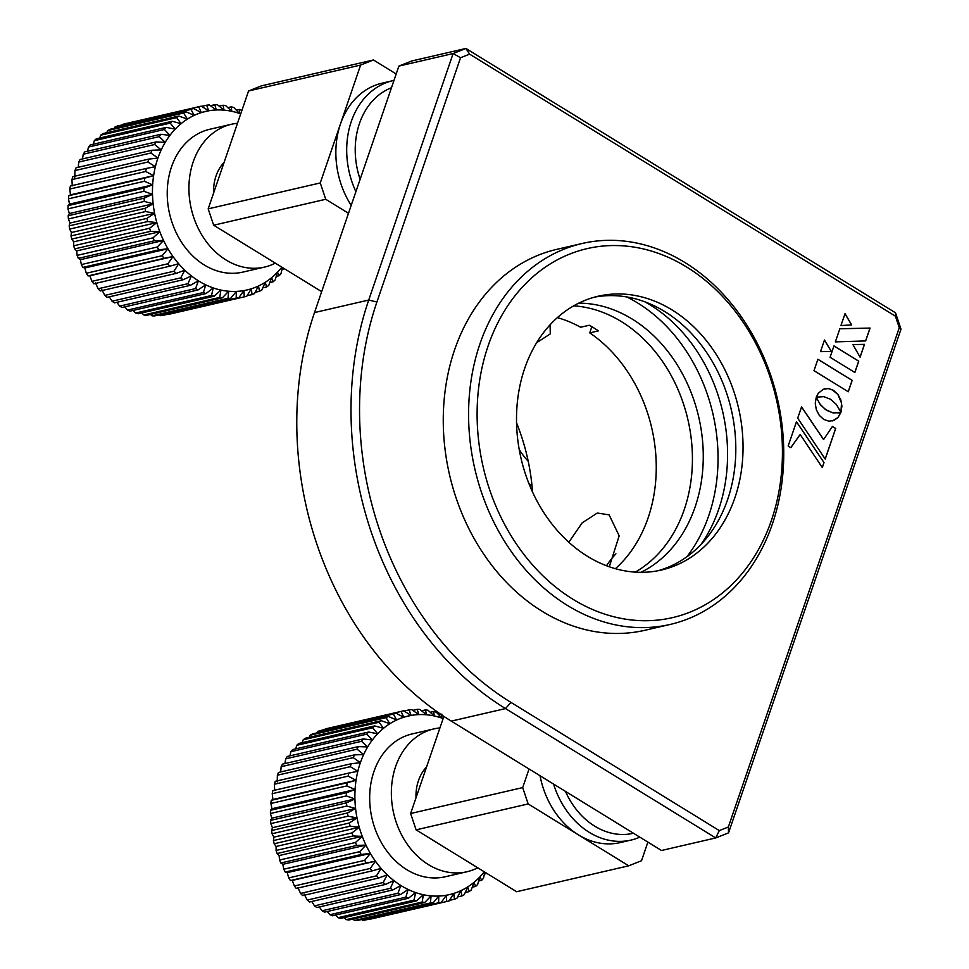 <?xml version="1.0" encoding="UTF-8"?>
<svg xmlns="http://www.w3.org/2000/svg" width="969" height="969" viewBox="0 0 969 969"><rect width="100%" height="100%" fill="white"/><g stroke="black" fill="none" stroke-linecap="round" stroke-linejoin="round"><path stroke-width="1.45" d="M325.741 199.287L320.267 182.947L360.625 65.056L373.44 59.969L261.364 85.878L248.561 90.977L208.19 208.856L213.665 225.208L325.741 199.287L348.489 213.289M373.44 59.969L396.188 73.971M443.875 716.394L410.626 813.512L416.089 829.852L528.166 803.931L522.691 787.591L529.062 768.986M528.166 803.931L628.711 865.814L641.514 860.714L647.886 842.109M550.101 324.772L550.271 333.917L536.669 342.675M248.561 90.977L360.625 65.056M208.19 208.856L320.267 182.947M213.665 225.208L321.66 291.657M416.089 829.852L516.634 891.722L628.711 865.814M516.55 422.847A183.274 145.592 -103 0 1 532.55 492.07M606.473 565.739A48.862 23.353 121.6 0 1 615.933 553.808M609.295 566.768L619.179 535.845L609.126 514.854L597.279 513.037L582.175 522.836L568.815 542.24M410.626 813.512L522.691 787.591M565.472 791.394A73.305 58.237 77 0 0 610.894 833.025A73.305 58.237 77 0 0 633.484 833.243M639.843 837.155A79.422 63.094 -103 0 1 631.025 840.087A79.422 63.094 -103 0 1 606.8 839.796A79.422 63.094 -103 0 1 553.602 784.091M631.025 840.087L620.184 842.594A79.422 63.094 -103 0 1 595.947 842.303A79.422 63.094 -103 0 1 540.036 775.745M383.203 882.493L307.282 900.044A97.748 77.653 77 0 0 309.535 901.994L385.444 884.431A97.748 77.653 -103 0 1 383.203 882.493L387.237 874.85A91.643 72.796 77 0 0 393.85 880.567A91.643 72.796 77 0 0 400.839 885.472A91.643 72.796 77 0 0 408.143 889.481A91.643 72.796 77 0 0 415.677 892.582A91.643 72.796 77 0 0 423.344 894.726A91.643 72.796 77 0 0 431.072 895.889A91.643 72.796 77 0 0 438.775 896.059A91.643 72.796 77 0 0 446.37 895.235A91.643 72.796 77 0 0 453.783 893.418A91.643 72.796 77 0 0 460.905 890.644A91.643 72.796 77 0 0 467.676 886.938A91.643 72.796 77 0 0 474.035 882.335A91.643 72.796 77 0 0 479.885 876.884A91.643 72.796 77 0 0 484.282 871.809M307.282 900.044L304.084 894.072M376.469 875.855L300.547 893.406A97.748 77.653 77 0 0 302.631 895.598L378.552 878.047A97.748 77.653 -103 0 1 376.469 875.855L381.071 868.369A91.643 72.796 77 0 0 387.237 874.85L378.552 878.047M300.547 893.406L297.931 887.592M370.255 868.442L294.334 885.993A97.748 77.653 77 0 0 296.248 888.428L372.169 870.877A97.748 77.653 -103 0 1 370.255 868.442L375.439 861.187A91.643 72.796 77 0 0 381.071 868.369L372.169 870.877M294.334 885.993L292.287 880.421L290.434 880.542L366.355 862.991A97.748 77.653 -103 0 1 364.647 860.351L370.388 853.41A91.643 72.796 77 0 0 375.439 861.187L366.355 862.991M364.647 860.351L288.726 877.902A97.748 77.653 77 0 0 290.434 880.542M288.726 877.902L287.236 872.633L285.274 872.039L361.195 854.476A97.748 77.653 -103 0 1 359.705 851.666L365.979 845.089A91.643 72.796 77 0 0 370.388 853.41L361.195 854.476M359.705 851.666L283.784 869.217A97.748 77.653 77 0 0 285.274 872.039M283.784 869.217L282.827 864.324L280.816 863.004L356.737 845.44A97.748 77.653 -103 0 1 355.466 842.485L362.249 836.344A91.643 72.796 77 0 0 365.979 845.089L356.737 845.44M355.466 842.485L279.556 860.036A97.748 77.653 77 0 0 280.816 863.004M279.556 860.036L279.096 855.566L277.098 853.532L353.019 835.981A97.748 77.653 -103 0 1 352.001 832.892L359.257 827.26A91.643 72.796 77 0 0 362.249 836.344L353.019 835.981M352.001 832.892L276.092 850.455A97.748 77.653 77 0 0 277.098 853.532M276.092 850.455L276.104 846.482L274.179 843.745L350.1 826.182A97.748 77.653 -103 0 1 349.337 823.02L357.016 817.933A91.643 72.796 77 0 0 359.257 827.26L350.1 826.182M349.337 823.02L273.428 840.571A97.748 77.653 77 0 0 274.179 843.745M273.428 840.571L273.876 837.155L272.083 833.728L348.004 816.177A97.748 77.653 -103 0 1 347.508 812.967L355.575 808.461A91.643 72.796 77 0 0 357.016 817.933L348.004 816.177M347.508 812.967L271.586 830.518A97.748 77.653 77 0 0 272.083 833.728M271.586 830.518L272.422 827.696L270.823 823.602L346.745 806.051A97.748 77.653 -103 0 1 346.527 802.829L354.92 798.965A91.643 72.796 77 0 0 355.575 808.461L346.745 806.051M346.527 802.829L270.605 820.38A97.748 77.653 77 0 0 270.823 823.602M270.605 820.38L271.78 818.187L270.436 813.488L346.345 795.937A97.748 77.653 -103 0 1 346.405 792.739L355.09 789.529A91.643 72.796 77 0 0 354.92 798.965L346.345 795.937M346.405 792.739L270.484 810.29A97.748 77.653 77 0 0 270.436 813.488M270.484 810.29L271.938 808.764L270.896 803.471L346.817 785.92A97.748 77.653 -103 0 1 347.144 782.782L356.059 780.275A91.643 72.796 77 0 0 355.09 789.529L346.817 785.92M347.144 782.782L271.223 800.333A97.748 77.653 77 0 0 270.896 803.471M271.223 800.333L272.907 799.498L272.228 793.684L348.137 776.133A97.748 77.653 -103 0 1 348.743 773.092L357.827 771.3A91.643 72.796 77 0 0 356.059 780.275L348.137 776.133M348.743 773.092L272.822 790.643A97.748 77.653 77 0 0 272.228 793.684M274.675 790.522L274.397 784.236L350.318 766.673A97.748 77.653 -103 0 1 351.178 763.754L360.371 762.688A91.643 72.796 77 0 0 357.827 771.3L350.318 766.673M351.178 763.754L275.257 781.317A97.748 77.653 77 0 0 274.397 784.236M277.219 781.91L277.376 775.212L353.297 757.649A97.748 77.653 -103 0 1 354.412 754.887L363.654 754.548A91.643 72.796 77 0 0 360.371 762.688L353.297 757.649M354.412 754.887L278.503 772.45A97.748 77.653 77 0 0 277.376 775.212M280.671 771.942L281.155 766.709L357.077 749.158A97.748 77.653 -103 0 1 358.433 746.59L367.663 746.954L361.594 741.297A97.748 77.653 -103 0 1 363.181 738.935L372.338 740.013A91.643 72.796 77 0 0 367.663 746.954A91.643 72.796 77 0 0 363.654 754.548L357.077 749.158M358.433 746.59L282.512 764.141A97.748 77.653 77 0 0 281.155 766.709M284.922 763.584L285.685 758.848L361.594 741.297M363.181 738.935L287.26 756.486A97.748 77.653 77 0 0 285.685 758.848M289.949 755.868L290.894 751.69L366.815 734.139A97.748 77.653 -103 0 1 368.608 732.019L377.631 733.775A91.643 72.796 77 0 0 372.338 740.013L366.815 734.139M368.608 732.019L292.699 749.57A97.748 77.653 77 0 0 290.894 751.69M295.69 748.88L296.756 745.318L372.677 727.767A97.748 77.653 -103 0 1 374.664 725.914L383.482 728.337A91.643 72.796 77 0 0 377.631 733.775L372.677 727.767M374.664 725.914L298.743 743.477A97.748 77.653 77 0 0 296.756 745.318M302.122 742.69L303.188 739.807L379.109 722.256A97.748 77.653 -103 0 1 381.265 720.694L389.841 723.734A91.643 72.796 77 0 0 383.482 728.337L379.109 722.256M381.265 720.694L305.344 738.245A97.748 77.653 77 0 0 303.188 739.807M309.159 737.361L310.128 735.217L386.05 717.666A97.748 77.653 -103 0 1 388.339 716.406L396.612 720.015A91.643 72.796 77 0 0 389.841 723.734L386.05 717.666M388.339 716.406L312.418 733.957A97.748 77.653 77 0 0 310.128 735.217M316.766 732.952L317.493 731.595L393.414 714.044A97.748 77.653 -103 0 1 395.824 713.099L403.734 717.242A91.643 72.796 77 0 0 396.612 720.015L393.414 714.044M395.824 713.099L319.903 730.662A97.748 77.653 77 0 0 317.493 731.595M324.881 729.512L401.118 711.428A97.748 77.653 -103 0 1 403.128 710.931A97.748 77.653 -103 0 1 403.637 710.822L411.147 715.437A91.643 72.796 77 0 0 403.734 717.242L401.118 711.428M327.716 728.373A97.748 77.653 77 0 0 327.207 728.482A97.748 77.653 77 0 0 325.209 728.991M439.926 727.913A73.305 58.237 77 0 0 433.93 728.894L412.249 733.908A73.305 58.237 77 0 0 369.988 790.474A73.305 58.237 77 0 0 400.827 865.523A73.305 58.237 77 0 0 445.268 876.763L466.961 871.749A73.305 58.237 77 0 0 477.753 867.788M433.93 728.894A73.305 58.237 77 0 0 391.682 785.459A73.305 58.237 77 0 0 422.52 860.508A73.305 58.237 77 0 0 466.961 871.749M426.566 766.951A42.769 33.976 77 0 0 416.004 797.778M411.668 709.574L418.741 714.613A91.643 72.796 77 0 0 411.147 715.437L409.1 709.865A97.748 77.653 -103 0 1 411.668 709.574M418.741 714.613L417.251 709.344A97.748 77.653 -103 0 1 419.856 709.405L426.445 714.783A91.643 72.796 77 0 0 418.741 714.613M428.104 710.277L434.173 715.946A91.643 72.796 77 0 0 426.445 714.783L425.488 709.889A97.748 77.653 -103 0 1 428.104 710.277M434.173 715.946L433.724 711.476A97.748 77.653 -103 0 1 436.316 712.203L441.84 718.09A91.643 72.796 77 0 0 434.173 715.946M443.136 718.538A91.643 72.796 77 0 0 441.84 718.09L441.864 714.117M484.839 872.161L483.47 878.205A97.748 77.653 -103 0 1 481.678 880.312L479.885 876.884L477.608 884.576A97.748 77.653 -103 0 1 475.622 886.417L474.035 882.335L471.176 890.087A97.748 77.653 -103 0 1 469.032 891.637L467.676 886.938L464.248 894.678A97.748 77.653 -103 0 1 461.947 895.925L460.905 890.644L456.883 898.299A97.748 77.653 -103 0 1 454.461 899.232L453.783 893.418L449.168 900.904A97.748 77.653 -103 0 1 447.157 901.4A97.748 77.653 -103 0 1 446.661 901.521L446.37 895.235L441.186 902.478A97.748 77.653 -103 0 1 438.618 902.757L438.775 896.059L433.034 902.999A97.748 77.653 -103 0 1 430.43 902.938L431.072 895.889L424.797 902.454A97.748 77.653 -103 0 1 422.181 902.054L423.344 894.726L416.561 900.855A97.748 77.653 -103 0 1 413.969 900.128L415.677 892.582L408.421 898.227A97.748 77.653 -103 0 1 405.878 897.173L408.143 889.481L400.463 894.581A97.748 77.653 -103 0 1 397.993 893.212L400.839 885.472L392.784 889.966A97.748 77.653 -103 0 1 390.41 888.307L393.85 880.567L385.444 884.431M411.147 715.437L403.698 717.157M403.988 711.04L409.1 709.865M412.794 710.374L417.251 709.344M421.576 710.786L425.488 709.889M430.26 712.276L433.724 711.476M438.8 714.831L440.847 714.347M486.935 873.444L484.427 874.026M481.678 880.312L478.674 881.015M475.622 886.417L472.242 887.204M469.032 891.637L465.205 892.522M461.947 895.925L457.598 896.931M454.461 899.232L449.483 900.383M446.661 901.521L370.739 919.072A97.748 77.653 77 0 0 371.248 918.951L447.157 901.4M438.618 902.757L362.697 920.308A97.748 77.653 77 0 0 365.277 920.029L441.186 902.478M362.697 920.308L361.582 919.52M430.43 902.938L354.509 920.489A97.748 77.653 77 0 0 357.125 920.55L433.034 902.999M354.509 920.489L352.801 919.096M422.181 902.054L346.26 919.617A97.748 77.653 77 0 0 348.876 920.005L424.797 902.454M346.26 919.617L344.104 917.607M413.969 900.128L338.048 917.679A97.748 77.653 77 0 0 340.652 918.406L416.561 900.855M338.048 917.679L335.577 915.063M405.878 897.173L329.957 914.724A97.748 77.653 77 0 0 332.5 915.778L408.421 898.227M329.957 914.724L327.28 911.502M397.993 893.212L322.071 910.763A97.748 77.653 77 0 0 324.554 912.132L400.463 894.581M322.071 910.763L319.31 906.948M390.41 888.307L314.489 905.858A97.748 77.653 77 0 0 316.863 907.517L392.784 889.966M314.489 905.858L311.739 901.473M375.439 861.187L292.287 880.421M370.388 853.41L287.236 872.633M365.979 845.089L282.827 864.324M362.249 836.344L279.096 855.566M359.257 827.26L276.104 846.482M357.016 817.933L273.876 837.155M355.575 808.461L272.422 827.696M354.92 798.965L271.78 818.187M355.09 789.529L271.938 808.764M356.059 780.275L272.907 799.498M391.476 87.743A73.305 58.237 77 0 0 360.129 179.301M355.889 191.668A79.422 63.094 -103 0 1 392.808 80.681A79.422 63.094 -103 0 1 393.983 80.427M351.202 205.367A79.422 63.094 -103 0 1 381.968 83.189L392.808 80.681M519.239 449.568A73.305 58.237 77 0 0 528.226 461.292M529.34 484.645L529.607 484.04A91.643 72.796 77 0 0 532.017 485.844M528.856 483.446A91.643 72.796 77 0 0 529.607 484.04L529.183 484.234M180.779 277.849L104.858 295.4A97.748 77.653 77 0 0 107.099 297.338L183.02 279.787A97.748 77.653 -103 0 1 180.779 277.849L184.8 270.206A91.643 72.796 77 0 0 191.414 275.923A91.643 72.796 77 0 0 198.415 280.816A91.643 72.796 77 0 0 205.719 284.838A91.643 72.796 77 0 0 213.241 287.938A91.643 72.796 77 0 0 220.92 290.082A91.643 72.796 77 0 0 228.648 291.233A91.643 72.796 77 0 0 236.351 291.403A91.643 72.796 77 0 0 243.946 290.579A91.643 72.796 77 0 0 251.346 288.774A91.643 72.796 77 0 0 258.481 286A91.643 72.796 77 0 0 265.252 282.294A91.643 72.796 77 0 0 271.599 277.691A91.643 72.796 77 0 0 277.449 272.241A91.643 72.796 77 0 0 281.858 267.165M104.858 295.4L101.66 289.428M174.032 271.199L98.111 288.762A97.748 77.653 77 0 0 100.207 290.954L176.128 273.403A97.748 77.653 -103 0 1 174.032 271.199L178.647 263.713A91.643 72.796 77 0 0 184.8 270.206L176.128 273.403M98.111 288.762L95.495 282.948M167.819 263.798L91.91 281.349A97.748 77.653 77 0 0 93.811 283.784L169.732 266.221A97.748 77.653 -103 0 1 167.819 263.798L173.015 256.543A91.643 72.796 77 0 0 178.647 263.713L169.732 266.221M91.91 281.349L89.863 275.765L88.009 275.899L163.931 258.348A97.748 77.653 -103 0 1 162.211 255.707L167.952 248.754A91.643 72.796 77 0 0 173.015 256.543L163.931 258.348M162.211 255.707L86.302 273.258A97.748 77.653 77 0 0 88.009 275.899M86.302 273.258L84.812 267.989L82.85 267.383L158.771 249.832A97.748 77.653 -103 0 1 157.269 247.022L163.543 240.445A91.643 72.796 77 0 0 167.952 248.754L158.771 249.832M157.269 247.022L81.348 264.573A97.748 77.653 77 0 0 82.85 267.383M81.348 264.573L80.391 259.668L78.38 258.348L154.301 240.797A97.748 77.653 -103 0 1 153.041 237.829L159.824 231.7A91.643 72.796 77 0 0 163.543 240.445L154.301 240.797M153.041 237.829L77.12 255.392A97.748 77.653 77 0 0 78.38 258.348M77.12 255.392L76.672 250.923L74.674 248.888L150.595 231.337A97.748 77.653 -103 0 1 149.577 228.248L156.821 222.616A91.643 72.796 77 0 0 159.824 231.7L150.595 231.337M149.577 228.248L73.656 245.799A97.748 77.653 77 0 0 74.674 248.888M73.656 245.799L73.68 241.838L71.754 239.089L147.676 221.538A97.748 77.653 -103 0 1 146.913 218.376L154.592 213.289A91.643 72.796 77 0 0 156.821 222.616L147.676 221.538M146.913 218.376L70.991 235.927A97.748 77.653 77 0 0 71.754 239.089M70.991 235.927L71.44 232.512L69.647 229.084L145.568 211.533A97.748 77.653 -103 0 1 145.084 208.323L153.138 203.817A91.643 72.796 77 0 0 154.592 213.289L145.568 211.533M145.084 208.323L69.162 225.874A97.748 77.653 77 0 0 69.647 229.084M69.162 225.874L69.998 223.04L68.399 218.958L144.32 201.407A97.748 77.653 -103 0 1 144.09 198.185L152.496 194.321A91.643 72.796 77 0 0 153.138 203.817L144.32 201.407M144.09 198.185L68.181 215.736A97.748 77.653 77 0 0 68.399 218.958M68.181 215.736L69.344 213.543L68 208.844L143.921 191.281A97.748 77.653 -103 0 1 143.969 188.083L152.654 184.885A91.643 72.796 77 0 0 152.496 194.321L143.921 191.281M143.969 188.083L68.06 205.646A97.748 77.653 77 0 0 68 208.844M68.06 205.646L69.514 204.108L68.472 198.827L144.393 181.276A97.748 77.653 -103 0 1 144.72 178.139L153.623 175.631A91.643 72.796 77 0 0 152.654 184.885L144.393 181.276M144.72 178.139L68.799 195.69A97.748 77.653 77 0 0 68.472 198.827M68.799 195.69L70.483 194.854L69.792 189.04L145.713 171.489A97.748 77.653 -103 0 1 146.307 168.449L155.391 166.644A91.643 72.796 77 0 0 153.623 175.631L145.713 171.489M146.307 168.449L70.398 186A97.748 77.653 77 0 0 69.792 189.04M72.239 185.878L71.96 179.58L147.882 162.029A97.748 77.653 -103 0 1 148.742 159.11L157.935 158.044A91.643 72.796 77 0 0 155.391 166.644L147.882 162.029M148.742 159.11L72.82 176.661A97.748 77.653 77 0 0 71.96 179.58M74.783 177.266L74.952 170.556L150.873 153.005A97.748 77.653 -103 0 1 151.988 150.243L161.229 149.892A91.643 72.796 77 0 0 157.935 158.044L150.873 153.005M151.988 150.243L76.066 167.794A97.748 77.653 77 0 0 74.952 170.556M78.235 167.298L78.731 162.065L154.652 144.514A97.748 77.653 -103 0 1 156.009 141.946L165.239 142.31L159.17 136.641A97.748 77.653 -103 0 1 160.757 134.291L169.914 135.357A91.643 72.796 77 0 0 165.239 142.31A91.643 72.796 77 0 0 161.229 149.892L154.652 144.514M156.009 141.946L80.088 159.497A97.748 77.653 77 0 0 78.731 162.065M82.486 158.94L83.249 154.204L159.17 136.641M160.757 134.291L84.836 151.842A97.748 77.653 77 0 0 83.249 154.204M87.513 151.225L88.47 147.046L164.391 129.483A97.748 77.653 -103 0 1 166.183 127.375L175.207 129.131A91.643 72.796 77 0 0 169.914 135.357L164.391 129.483M166.183 127.375L90.262 144.926A97.748 77.653 77 0 0 88.47 147.046M93.266 144.236L94.332 140.675L170.241 123.124A97.748 77.653 -103 0 1 172.228 121.27L181.058 123.681A91.643 72.796 77 0 0 175.207 129.131L170.241 123.124M172.228 121.27L96.306 138.821A97.748 77.653 77 0 0 94.332 140.675M99.686 138.046L100.764 135.163L176.673 117.612A97.748 77.653 -103 0 1 178.829 116.05L187.405 119.078A91.643 72.796 77 0 0 181.058 123.681L176.673 117.612M178.829 116.05L102.908 133.601A97.748 77.653 77 0 0 100.764 135.163M106.735 132.717L107.692 130.573L183.613 113.022A97.748 77.653 -103 0 1 185.915 111.762L194.188 115.372A91.643 72.796 77 0 0 187.405 119.078L183.613 113.022M185.915 111.762L109.994 129.313A97.748 77.653 77 0 0 107.692 130.573M114.342 128.308L115.057 126.951L190.978 109.4A97.748 77.653 -103 0 1 193.4 108.455L201.31 112.598A91.643 72.796 77 0 0 194.188 115.372L190.978 109.4M193.4 108.455L117.479 126.006A97.748 77.653 77 0 0 115.057 126.951M122.445 124.856L198.693 106.784A97.748 77.653 -103 0 1 200.692 106.287A97.748 77.653 -103 0 1 201.201 106.178L208.71 110.793A91.643 72.796 77 0 0 201.31 112.598L198.693 106.784M125.28 123.729A97.748 77.653 77 0 0 124.771 123.838A97.748 77.653 77 0 0 122.772 124.335M237.502 123.269A73.305 58.237 77 0 0 231.506 124.25L209.813 129.265A73.305 58.237 77 0 0 167.552 185.83A73.305 58.237 77 0 0 198.403 260.879A73.305 58.237 77 0 0 242.844 272.107L264.537 267.093A73.305 58.237 77 0 0 275.329 263.144M231.506 124.25A73.305 58.237 77 0 0 189.246 180.815A73.305 58.237 77 0 0 220.096 255.864A73.305 58.237 77 0 0 264.537 267.093M224.13 162.308A42.769 33.976 77 0 0 213.58 193.134M209.243 104.931L216.305 109.969A91.643 72.796 77 0 0 208.71 110.793L206.663 105.209A97.748 77.653 -103 0 1 209.243 104.931M216.305 109.969L214.815 104.7A97.748 77.653 -103 0 1 217.431 104.749L224.009 110.139A91.643 72.796 77 0 0 216.305 109.969M225.68 105.633L231.748 111.302A91.643 72.796 77 0 0 224.009 110.139L223.052 105.233A97.748 77.653 -103 0 1 225.68 105.633M231.748 111.302L231.288 106.832A97.748 77.653 -103 0 1 233.892 107.559L239.416 113.434A91.643 72.796 77 0 0 231.748 111.302M240.712 113.894A91.643 72.796 77 0 0 239.416 113.434L239.428 109.473A97.748 77.653 -103 0 1 241.875 110.478M282.415 267.505L281.034 273.561A97.748 77.653 -103 0 1 279.242 275.668L277.449 272.241L275.184 279.932A97.748 77.653 -103 0 1 273.197 281.773L271.599 277.691L268.752 285.431A97.748 77.653 -103 0 1 266.596 286.994L265.252 282.294L261.812 290.022A97.748 77.653 -103 0 1 259.51 291.281L258.481 286L254.447 293.643A97.748 77.653 -103 0 1 252.037 294.588L251.346 288.774L246.732 296.26A97.748 77.653 -103 0 1 244.733 296.756A97.748 77.653 -103 0 1 244.224 296.877L243.946 290.579L238.762 297.834A97.748 77.653 -103 0 1 236.182 298.113L236.351 291.403L230.61 298.355A97.748 77.653 -103 0 1 227.994 298.295L228.648 291.233L222.373 297.81A97.748 77.653 -103 0 1 219.745 297.41L220.92 290.082L214.137 296.211A97.748 77.653 -103 0 1 211.533 295.484L213.241 287.938L205.997 293.571A97.748 77.653 -103 0 1 203.442 292.529L205.719 284.838L198.039 289.937A97.748 77.653 -103 0 1 195.568 288.568L198.415 280.816L190.348 285.322A97.748 77.653 -103 0 1 187.974 283.663L191.414 275.923L183.02 279.787M208.71 110.793L201.273 112.513M201.564 106.396L206.663 105.209M210.358 105.73L214.815 104.7M219.139 106.142L223.052 105.233M227.836 107.632L231.288 106.832M236.363 110.175L239.428 109.473M284.498 268.788L281.991 269.37M279.242 275.668L276.25 276.359M273.197 281.773L269.818 282.56M266.596 286.994L262.769 287.878M259.51 291.281L255.174 292.287M252.037 294.588L247.059 295.739M244.224 296.877L168.303 314.428A97.748 77.653 77 0 0 168.812 314.307L244.733 296.756M236.182 298.113L160.26 315.664A97.748 77.653 77 0 0 162.84 315.385L238.762 297.834M160.26 315.664L159.146 314.877M227.994 298.295L152.072 315.846A97.748 77.653 77 0 0 154.689 315.906L230.61 298.355M152.072 315.846L150.365 314.453M219.745 297.41L143.836 314.961A97.748 77.653 77 0 0 146.452 315.361L222.373 297.81M143.836 314.961L141.68 312.963M211.533 295.484L135.612 313.035A97.748 77.653 77 0 0 138.216 313.762L214.137 296.211M135.612 313.035L133.141 310.419M203.442 292.529L127.52 310.08A97.748 77.653 77 0 0 130.076 311.134L205.997 293.571M127.52 310.08L124.856 306.858M195.568 288.568L119.647 306.119A97.748 77.653 77 0 0 122.118 307.488L198.039 289.937M119.647 306.119L116.886 302.304M187.974 283.663L112.065 301.214A97.748 77.653 77 0 0 114.427 302.873L190.348 285.322M112.065 301.214L109.315 296.829M173.015 256.543L89.863 275.765M167.952 248.754L84.812 267.989M163.543 240.445L80.391 259.668M159.824 231.7L76.672 250.923M156.821 222.616L73.68 241.838M154.592 213.289L71.44 232.512M153.138 203.817L69.998 223.04M152.496 194.321L69.344 213.543M152.654 184.885L69.514 204.108M153.623 175.631L70.483 194.854M848.214 391.73L852.102 380.381L817.872 359.317M817.897 359.269L813.984 370.667L848.263 391.767L852.175 380.357L817.897 359.269M832.565 420.897L837.979 417.53L840.886 412.479L833.376 412.951L826.642 410.347L820.755 405.199L816.225 397.423M839.202 412.891L832.201 412.673L825.309 409.402L819.98 404.085L816.261 397.314L815.256 403.479L816.334 409.73L819.205 415.253L823.626 419.359L828.822 421.176L833.824 420.485L838.052 417.506L840.668 412.528M865.608 340.931L870.005 328.079L839.844 328.782M835.351 341.887L865.668 340.931L870.077 328.055L839.857 328.757L835.351 341.887M831.269 351.432L824.462 340.095M824.486 340.01L820.501 351.662L831.341 351.432L824.486 340.01M824.013 462.613L796.482 421.697L788.16 446.006L790.837 447.654L800.188 434.5L822.318 467.555L824.013 462.613L796.457 421.781M790.789 447.63L800.14 434.56M822.269 467.494L823.941 462.625M823.638 439.551L801.557 406.871L797.693 418.16L825.225 459.076L835.702 428.443L832.419 426.421L823.565 439.563L801.533 406.956M825.176 459.015L835.629 428.468L832.383 426.469M816.249 397.169L823.759 396.648L830.506 399.264L836.356 404.412L840.947 412.285L841.916 406.168L840.838 399.967L837.967 394.48L833.546 390.386L828.362 388.569L823.384 389.235L818.296 393.232L816.249 397.169L817.364 396.818M840.91 412.2L841.54 403.043L837.894 394.492L832.189 389.708L828.289 388.581L824.558 388.848M858.752 361.134L833.982 345.897L830.094 357.258L854.864 372.496L858.752 361.134M840.947 325.548L851.666 324.93L845.029 313.653L840.947 325.548M864.493 344.358L852.914 344.576L860.097 357.198L864.493 344.358M460.541 57.74L376.917 302.013A299.348 237.805 77 0 0 510.954 702.392L719.289 830.59L728.349 826.993L899.28 327.728L895.417 316.173L469.602 54.143L460.541 57.74L453.117 53.537L398.889 66.086L314.501 312.575A305.453 242.662 77 0 0 451.275 721.118L661.5 850.491L715.728 837.943L719.289 830.59M895.417 316.173L895.526 312.805L901 329.157L728.543 832.856L715.728 837.943L505.503 708.581A305.453 242.662 -103 0 1 368.729 300.039L453.117 53.537L465.932 48.45L411.704 60.986L398.889 66.086M469.602 54.143L465.932 48.45L895.526 312.805M901 329.157L899.28 327.728M728.543 832.856L728.349 826.993M860.06 357.125L864.421 344.37L852.926 344.589M851.581 324.942L844.992 313.738M854.803 372.471L858.679 361.158L833.97 345.945M582.115 243.498L556.812 249.348A195.496 155.306 77 0 0 443.451 410.723A195.496 155.306 77 0 0 542.143 611.294A195.496 155.306 77 0 0 644.894 630.286L670.197 624.436A195.496 155.306 77 0 0 783.558 463.061A195.496 155.306 77 0 0 684.865 262.49A195.496 155.306 77 0 0 582.115 243.498A195.496 155.306 77 0 0 468.766 404.872A195.496 155.306 77 0 0 567.446 605.443A195.496 155.306 77 0 0 670.197 624.436M686.646 267.02A189.379 150.449 77 0 0 488.097 345.945A189.379 150.449 77 0 0 572.897 599.242A189.379 150.449 77 0 0 771.445 520.317A189.379 150.449 77 0 0 686.646 267.02M657.794 570.789A140.517 111.629 77 0 0 735.75 453.431A140.517 111.629 77 0 0 664.746 311.558A140.517 111.629 77 0 0 594.518 297.144M671.965 309.886A140.517 111.629 -103 0 1 742.908 454.049A140.517 111.629 -103 0 1 661.427 570.026A140.517 111.629 -103 0 1 587.577 556.376A140.517 111.629 -103 0 1 516.647 412.213A140.517 111.629 -103 0 1 598.115 296.235A140.517 111.629 -103 0 1 671.965 309.886M644.821 301.807A152.727 121.331 -103 0 1 650.332 305.017A152.727 121.331 -103 0 1 700.938 544.517M591.841 326.71L589.733 332.876A140.517 111.629 -103 0 1 615.412 568.694M589.733 332.876L598.418 330.865A140.517 111.629 77 0 0 593.888 327.934A140.517 111.629 77 0 0 589.273 325.245L580.601 327.243A140.517 111.629 -103 0 0 557.369 317.626M621.359 321.587A140.517 111.629 -103 0 1 692.169 449.483A140.517 111.629 -103 0 1 635.252 572.122A140.517 111.629 -103 0 0 692.169 449.483A140.517 111.629 -103 0 0 621.359 321.587A140.517 111.629 -103 0 0 573.684 305.841A140.517 111.629 -103 0 1 621.359 321.587M578.772 303.14A140.517 111.629 -103 0 1 632.2 319.08A140.517 111.629 -103 0 1 703.167 450.512A140.517 111.629 -103 0 1 641.006 572.316M626.737 296.95A158.843 126.188 -103 0 1 637.711 303.006A158.843 126.188 -103 0 1 686.827 556.824M451.275 721.118L505.503 708.581L510.954 702.392M376.917 302.013L368.729 300.039L314.501 312.575M403.128 710.931L327.207 728.482M200.692 106.287L124.771 123.838"/></g></svg>

